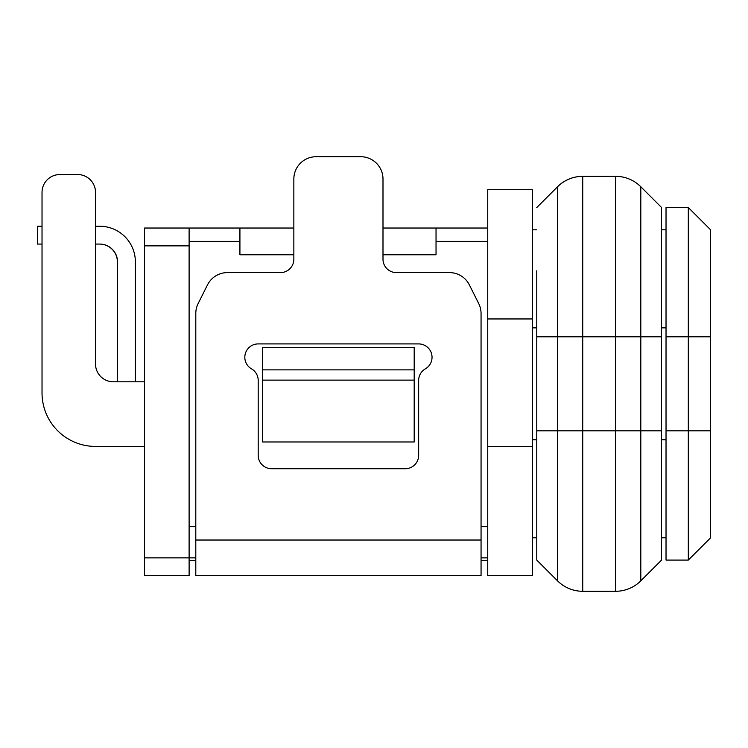 <?xml version="1.0" encoding="UTF-8"?>
<svg xmlns="http://www.w3.org/2000/svg" width="748" height="748" viewBox="0 0 748 748"><rect width="100%" height="100%" fill="white"/><g stroke="black" fill="none" stroke-linecap="round" stroke-linejoin="round"><path stroke-width="1.12" d="M661.569 496.822L661.569 560.084L640.812 580.841L661.569 560.084L661.569 207.523L640.812 186.766L661.569 207.523L661.569 270.795L661.569 229.814L666.029 229.814M536.774 517.747L536.774 537.803L532.314 537.803M414.196 347.483L262.651 347.483L262.651 441.975L414.196 441.975L414.196 347.483M382.995 254.769L436.037 254.769L436.037 228.028L382.995 228.028L382.995 178.996A22.29 22.29 0 0 0 360.714 156.715L316.142 156.715A22.29 22.29 0 0 0 293.852 178.996L293.852 259.229A13.371 13.371 0 0 1 280.481 272.599L227.401 272.599A22.29 22.29 0 0 0 207.467 284.923L198.145 303.548A22.29 22.29 0 0 0 195.798 313.515L195.798 575.689L481.058 575.689L481.058 313.515A22.29 22.29 0 0 0 478.701 303.548L469.389 284.923A22.29 22.29 0 0 0 449.454 272.599L396.365 272.599A13.371 13.371 0 0 1 382.995 259.229L382.995 178.996M293.852 228.028L239.921 228.028L239.921 254.769L293.852 254.769M239.921 228.028L189.113 228.028L189.113 557.858L195.798 557.858M239.921 241.398L189.113 241.398M95.51 446.425L144.542 446.425L95.51 446.425A53.482 53.482 0 0 1 42.028 392.943L42.028 192.367A17.83 17.83 0 0 1 59.849 174.546L77.68 174.546A17.83 17.83 0 0 1 95.51 192.367L95.51 226.242L99.708 226.242A35.661 35.661 0 0 1 135.369 261.903L135.369 270.776M144.542 381.798L113.341 381.798A17.83 17.83 0 0 1 95.51 363.967L95.51 192.367M42.028 192.367L42.028 226.242L37.4 226.242L37.4 244.072L42.028 244.072L42.028 392.943M59.849 174.546L77.68 174.546M113.341 381.798A17.83 17.83 0 0 1 95.51 363.967L95.51 244.072L99.559 244.072A17.83 17.83 0 0 1 117.38 261.454A17.83 17.83 0 0 0 99.559 244.072A17.83 17.83 0 0 1 117.38 261.454L117.53 261.454M117.539 381.798L117.539 261.903A17.83 17.83 0 0 0 99.708 244.072L95.51 244.072M135.369 261.903L135.369 381.798M117.38 261.454L117.38 381.798M37.568 244.072L42.028 244.072M144.542 557.858L189.113 557.858L189.113 575.689L144.542 575.689L144.542 228.028L189.113 228.028M481.058 557.858L487.743 557.858M258.2 343.912A13.371 13.371 0 0 0 251.515 368.867A13.371 13.371 0 0 1 258.2 380.442L258.2 455.345A13.371 13.371 0 0 0 271.571 468.716L405.285 468.716A13.371 13.371 0 0 0 418.656 455.345L418.656 380.442A13.371 13.371 0 0 1 425.341 368.867A13.371 13.371 0 0 0 418.656 343.912L258.2 343.912M360.714 156.715L316.142 156.715M189.113 526.657L195.798 526.657M481.058 526.657L487.743 526.657M487.743 241.398L436.037 241.398M487.743 228.028L436.037 228.028M532.314 575.689L487.743 575.689L487.743 189.693L532.314 189.693L532.314 575.689M536.774 496.822L536.774 537.803M536.774 270.795L536.774 560.084L557.531 580.841L536.774 560.084L557.531 580.841L557.531 336.787L536.774 336.787M532.314 229.814L536.774 229.814M661.569 229.814L661.569 270.795M666.029 537.803L661.569 537.803M536.774 207.523L557.531 186.766L536.774 207.523M536.774 430.829L640.812 430.829L640.812 580.841A35.661 35.661 0 0 1 615.604 591.285L582.739 591.285A35.661 35.661 0 0 1 557.531 580.841M557.531 186.766C564.553 179.95 572.949 176.472 582.739 176.322L582.739 336.787L557.531 336.787L557.531 186.766A35.661 35.661 0 0 1 582.739 176.322L615.604 176.322A35.661 35.661 0 0 1 640.812 186.766L640.812 430.829L661.569 430.829M710.6 537.803L688.31 560.084L710.6 537.803L710.6 229.814L688.31 207.523L710.6 229.814M710.6 336.787L688.31 336.787L688.31 430.829L710.6 430.829M666.029 430.829L688.31 430.829L688.31 560.084L666.029 560.084L666.029 207.523L688.31 207.523L688.31 336.787L666.029 336.787M262.651 369.877L414.196 369.877M414.196 380.124L262.651 380.124M189.113 245.858L144.542 245.858M195.798 540.028L481.058 540.028M487.743 446.425L532.314 446.425M532.314 318.957L487.743 318.957M666.029 327.867L661.569 327.867M536.774 327.867L532.314 327.867M532.314 439.74L536.774 439.74M661.569 439.74L666.029 439.74M661.569 336.787L582.739 336.787L582.739 591.285M640.812 580.841A35.661 35.661 0 0 1 615.604 591.285L615.604 176.322M195.798 560.533L189.113 560.533M487.743 560.533L481.058 560.533"/></g></svg>
